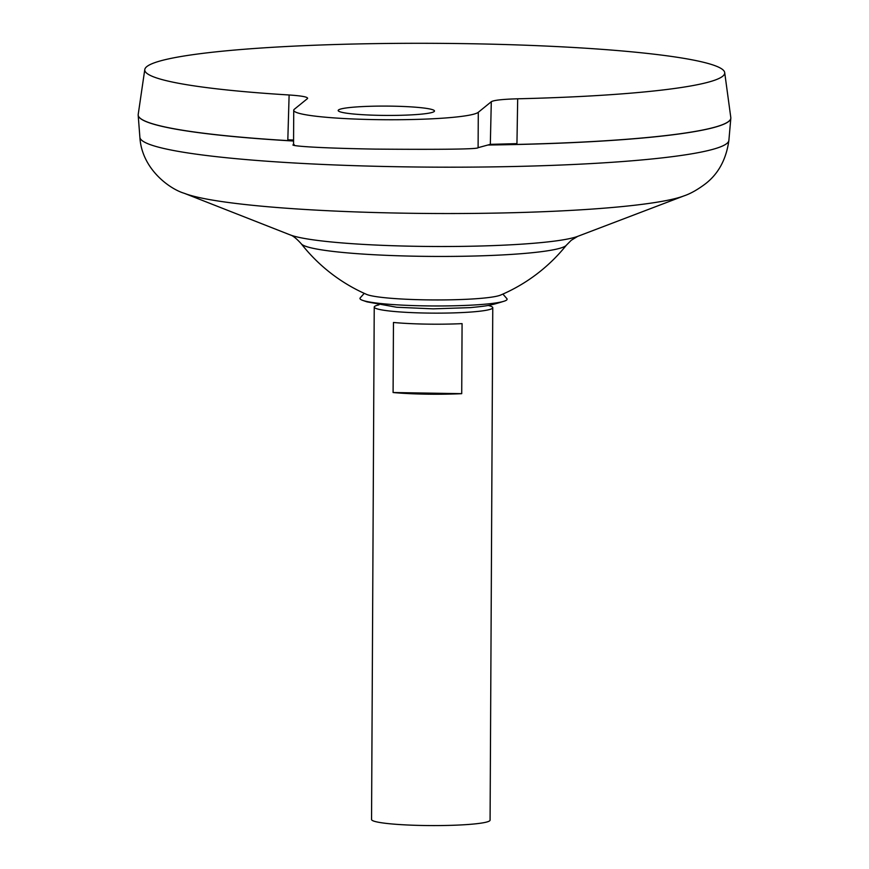 <?xml version="1.0" encoding="UTF-8"?>
<svg xmlns="http://www.w3.org/2000/svg" width="869" height="869" viewBox="0 0 869 869"><rect width="100%" height="100%" fill="white"/><g stroke="black" fill="none" stroke-linecap="round" stroke-linejoin="round"><path stroke-width="1.3" d="M566.349 245.232A132.914 12.883 0.3 0 1 565.817 245.742A132.914 12.883 0.3 0 1 418.185 256.257A132.914 12.883 0.3 0 1 301.304 243.841L301.304 243.841A169.129 169.129 0 0 0 366.544 294.385A68.694 6.659 0.3 0 0 425.484 299.848A68.694 6.659 0.3 0 0 500.587 295.08A169.129 169.129 0 0 0 566.349 245.232L571.259 240.278L577.679 236.368L683.86 195.927C690.388 193.765 697.633 189.692 705.585 183.696C718.522 173.626 726.288 159.19 728.885 140.376L730.818 118.271A296.329 28.72 0.3 0 0 730.829 117.999M364.241 293.353L360.255 297.839A73.561 7.126 0.3 0 0 362.362 300.261A73.561 7.126 0.3 0 0 433.512 305.964A73.561 7.126 0.3 0 0 504.715 301A73.561 7.126 0.3 0 0 506.594 300.044A73.561 7.126 0.3 0 0 506.844 298.61L502.901 294.08M338.508 109.961A48.153 4.671 -179.7 0 1 389.182 106.116A48.153 4.671 -179.7 0 1 434.489 111.015A48.153 4.671 -179.7 0 1 434.152 111.558A48.153 4.671 -179.7 0 1 383.479 115.403A48.153 4.671 -179.7 0 1 338.182 110.504A48.153 4.671 -179.7 0 1 338.508 109.961M378.949 304.856A59.266 5.746 0.3 0 0 374.648 306.399A59.266 5.746 0.3 0 0 374.235 307.072A59.266 5.746 0.3 0 0 429.992 313.101A59.266 5.746 0.3 0 0 492.354 308.365A59.266 5.746 0.3 0 0 492.766 307.691A59.266 5.746 0.3 0 0 488.074 305.432M462.08 323.626L461.721 393.668A59.266 5.746 -179.7 0 1 393.092 392.527L393.461 322.475A59.266 5.746 0.3 0 0 462.08 323.626M374.235 307.072L371.552 819.521A59.266 5.746 0.3 0 0 427.309 825.55A59.266 5.746 0.3 0 0 489.671 820.814A59.266 5.746 0.3 0 0 490.083 820.14L492.766 307.691M139.605 117.706A296.264 28.71 0.3 0 0 293.57 141.017M730.818 118.271A296.329 28.72 0.3 0 1 728.765 121.399A296.329 28.72 0.3 0 1 487.878 145.014A296.264 28.71 0.3 0 0 728.7 121.399A296.264 28.71 0.3 0 0 729.373 120.791M138.171 114.904A296.329 28.72 0.3 0 0 138.182 115.164A296.329 28.72 0.3 0 0 293.57 141.028M294.189 144.612C287.313 145.416 307.354 147.936 375.278 149.11C443.918 149.642 478.189 149.164 478.102 147.676L490.322 144.352L491.3 101.716C493.809 100.207 502.608 99.229 517.685 98.794A289.985 28.101 0.3 0 0 722.693 76.244A289.985 28.101 0.3 0 0 724.692 72.572A289.985 28.101 0.3 0 0 449.925 43.45A289.985 28.101 0.3 0 0 146.774 66.631A289.985 28.101 0.3 0 0 144.786 69.531A289.985 28.101 0.3 0 0 289.116 94.982C302.51 95.894 308.593 97.111 307.387 98.653L307.648 98.23M144.786 69.531L138.204 114.469A296.329 28.72 0.3 0 0 293.57 140.952M488.161 144.938A296.329 28.72 0.3 0 0 728.765 121.323A296.329 28.72 0.3 0 0 730.807 117.576L724.692 72.572M517.685 98.794L516.946 143.635L490.322 144.352M293.57 140.018L287.824 139.811L289.116 94.982M491.3 101.716L478.287 112.297A92.603 8.972 -179.7 0 1 380.85 119.694A92.603 8.972 -179.7 0 1 293.733 110.276A92.603 8.972 -179.7 0 1 294.374 109.222L307.387 98.653M393.092 392.527L461.721 393.668M301.304 243.841C296.557 238.573 292.81 235.575 290.072 234.858L184.315 193.309C169.683 189.029 141.734 168.988 139.887 137.291A294.515 28.547 0.3 0 0 418.119 167.022A294.515 28.547 0.3 0 0 726.842 143.483A294.515 28.547 0.3 0 0 728.885 140.376M184.315 193.309A257.496 24.951 0.3 0 0 433.989 213.502A257.496 24.951 0.3 0 0 683.86 195.927M290.072 234.858A148.241 14.371 0.3 0 0 433.816 246.492A148.241 14.371 0.3 0 0 577.679 236.368M478.102 147.676L478.287 112.297M362.362 300.261L366.957 301.847L396.677 307.257L433.197 308.843L470.422 307.626C486.314 305.975 489.29 305.931 504.715 301M139.887 137.291L138.182 115.164M293.548 144.971L293.733 110.276"/></g></svg>

